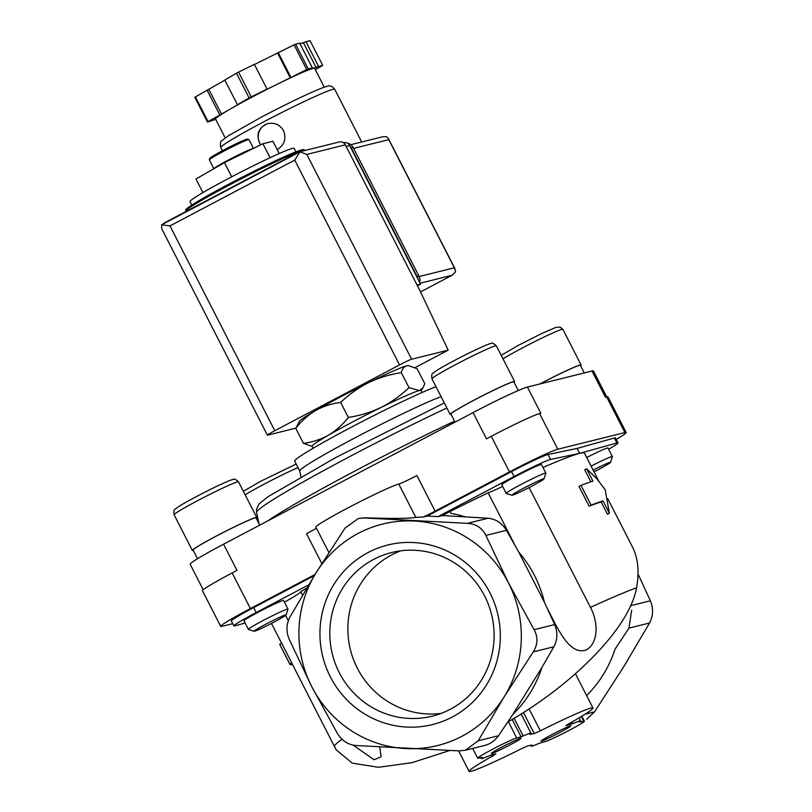<?xml version="1.0" encoding="UTF-8"?>
<svg xmlns="http://www.w3.org/2000/svg" width="812" height="812" viewBox="0 0 812 812"><rect width="100%" height="100%" fill="white"/><g stroke="black" fill="none" stroke-linecap="round" stroke-linejoin="round"><path stroke-width="1.22" d="M465.489 750.227L484.987 745.386C490.235 743.985 494.741 740.767 498.517 735.723L512.748 714.55A117.517 114.36 -103.9 0 0 541.98 667.352L553.865 646.768C557.58 639.683 557.854 632.284 554.687 624.57L544.395 602.21A117.517 114.36 -103.9 0 0 518.787 552.16L506.455 530.307C501.999 523.08 495.878 519.051 488.093 518.229L442.388 515.549L438.064 516.615L427.224 516.056L423.397 517.011L415.825 517.376C408.822 518.594 391.831 518.736 364.872 517.802L358.285 518.503L364.223 517.965L467.509 523.344C476.096 523.943 482.216 527.962 485.88 535.423L508.485 582.925L534.113 629.676C538.112 637.156 537.838 644.555 533.281 651.874L504.252 696.696L478.238 740.757L465.489 750.217L459.044 750.877L355.757 745.507C348.023 744.695 341.903 740.676 337.396 733.429L311.767 686.678A114.096 111.031 76.1 0 1 316 572.907L345.029 528.094L358.295 518.503M289.985 616.968L316 572.907A114.096 111.031 76.1 0 1 414.353 521.03A114.096 111.031 76.1 0 1 508.485 582.925A114.096 111.031 76.1 0 1 504.252 696.696A114.096 111.031 76.1 0 1 405.888 748.573A114.096 111.031 76.1 0 1 311.767 686.678L289.153 639.166C286.007 631.482 286.281 624.083 289.985 616.968M289.813 664.054L279.693 644.271L281.673 643.226L291.802 663.008L289.813 664.054A180.325 9.683 -27.1 0 0 289.874 664.287A180.325 9.683 -27.1 0 0 292.553 664.622M342.014 739.235A178.092 9.561 152.9 0 0 334.514 746.634L291.863 663.272A178.092 9.561 -27.1 0 1 291.802 663.008M285.601 615.405L288.321 620.703M379.722 747.081L381.122 756.764L374.109 759.778L353.21 745.162M334.514 746.634L336.28 749.892L352.276 763.148L378.504 767.299L411.999 762.681L449.686 750.532M306.743 588.101A178.092 9.561 152.9 0 0 300.785 591.633L302.572 595.125M464.89 516.716A117.517 114.36 -103.9 0 0 451.025 513.397L450.061 511.499A178.092 9.561 152.9 0 1 488.144 492.813L515.224 545.725M547.481 608.756L555.235 623.92A178.092 9.561 152.9 0 0 554.545 624.245M586.619 468.778L592.943 481.14A180.325 9.683 152.9 0 0 580.976 485.373L591.106 505.155A180.325 9.683 -27.1 0 1 603.072 500.923L609.396 513.285L605.173 489.697L596.85 478.775L586.619 468.778L584.701 469.793L590.842 481.8M580.976 485.373L578.997 486.418L589.116 506.201A178.092 9.561 -27.1 0 1 601.154 501.938L607.477 514.3L609.396 513.285M529.109 487.525L590.436 607.376C597.612 620.348 599.55 642.211 586.294 649.925C572.562 654.848 562.259 636.933 555.235 623.92M607.762 498.71L632.436 546.923C638.12 558.209 639.491 571.821 636.547 587.766A178.092 9.561 152.9 0 0 590.436 607.376M598.606 480.816L584.508 453.269A178.092 9.561 152.9 0 0 542.974 467.489M509.297 721.117C570.156 686.302 629.351 629.209 636.547 587.766M295.761 428.3L299.547 421.144A61.215 3.289 152.9 0 1 315.716 410.507C308.164 415.044 301.506 420.971 295.761 428.3L303.444 443.322C312.366 442.195 320.669 439.505 328.373 435.242C335.935 430.705 342.583 424.767 348.328 417.439L340.644 402.427C331.732 403.554 323.42 406.244 315.716 410.507A61.215 3.289 152.9 0 1 368.496 382.665C358.254 387.872 348.977 394.459 340.644 402.427M408.69 365.633L408.071 365.603A61.215 3.289 152.9 0 0 406.721 365.816C404.102 366.628 402.295 368.902 401.321 372.637C389.821 374.393 378.879 377.742 368.496 382.665A61.215 3.289 152.9 0 1 406.721 365.816L408.69 365.644L417.104 368.709L424.788 383.731L423.042 387.75L419.378 390.552A61.215 3.289 152.9 0 0 381.153 407.411C391.394 402.204 400.671 395.617 409.004 387.649L401.321 372.637M295.862 151.864L294.066 148.363A58.434 3.136 152.9 0 0 240.616 172.185A58.434 3.136 152.9 0 0 190.028 201.599L191.815 205.111M202.929 192.596L195.976 179.026L224.447 162.623L262.915 143.734L272.923 141.247L279.226 153.559M270.071 157.721L262.915 143.734M231.694 176.803L224.447 162.623M253.445 148.383L248.949 139.603A22.259 1.198 152.9 0 0 248.898 139.562L247.396 139.085A21.153 1.137 152.9 0 0 228.111 147.743A21.153 1.137 152.9 0 0 209.8 158.32L209.313 159.812A22.259 1.198 152.9 0 0 209.313 159.893L213.84 168.734M248.898 139.562A22.259 1.198 152.9 0 0 228.588 148.687A22.259 1.198 152.9 0 0 209.313 159.812M253.283 148.454A22.259 1.198 152.9 0 0 232.486 157.924A22.259 1.198 152.9 0 0 213.881 168.713M312.173 446.407L303.444 443.322M409.004 387.649L419.378 390.552A61.215 3.289 152.9 0 1 421.103 390.491L422.118 392.48M348.328 417.439C359.828 415.683 370.769 412.334 381.153 407.411A61.215 3.289 152.9 0 0 328.373 435.242A61.215 3.289 152.9 0 0 312.102 446.275L313.117 448.254M638.049 574.054L650.371 600.799C653.528 608.482 653.254 615.882 649.549 622.997L623.535 667.068L594.496 711.88L586.629 719.29M521.071 736.829L516.676 737.915A22.259 1.198 -27.1 0 0 494.711 748.126A22.259 1.198 -27.1 0 0 477.669 758.185A22.259 1.198 -27.1 0 0 478.288 758.164L482.572 757.413A27.831 1.492 -27.1 0 0 481.404 758.56A27.831 1.492 -27.1 0 0 489.189 755.769L495.848 753.8L493.188 755.688A69.568 3.735 -27.1 0 0 469.103 771.4A69.568 3.735 -27.1 0 0 521.751 748.583L527.841 745.852L532.276 745.061A27.831 1.492 -27.1 0 0 531.109 746.208A27.831 1.492 -27.1 0 0 538.894 743.416L545.39 741.498A22.259 1.198 -27.1 0 0 567.355 731.287A22.259 1.198 -27.1 0 0 584.396 721.239A22.259 1.198 -27.1 0 0 583.777 721.249L579.494 722.01A27.831 1.492 -27.1 0 0 580.661 720.863A27.831 1.492 -27.1 0 0 572.876 723.654L565.984 725.623L568.877 723.736A69.568 3.735 -27.1 0 0 592.963 708.013A69.568 3.735 -27.1 0 0 540.315 730.83L534.225 733.561L529.789 734.352A27.831 1.492 -27.1 0 0 530.957 733.206A27.831 1.492 -27.1 0 0 523.172 735.997L521.071 736.829L512.159 719.422M279.693 644.271A180.325 9.683 152.9 0 0 279.754 644.495L289.874 664.287M586.609 695.61A117.517 114.36 -103.9 0 0 615.039 649.214L628.965 628.112L631.665 610.198M591.106 505.155L589.116 506.201M603.072 500.923L601.154 501.938M509.906 744.959A16.697 0.893 152.9 0 0 520.999 738.24A16.697 0.893 152.9 0 0 505.774 745.081A16.697 0.893 152.9 0 0 491.321 753.434A16.697 0.893 152.9 0 0 509.906 744.959M559.61 732.607A16.697 0.893 152.9 0 0 570.704 725.898A16.697 0.893 152.9 0 0 555.479 732.739A16.697 0.893 152.9 0 0 541.025 741.092A16.697 0.893 152.9 0 0 559.61 732.607M512.748 714.55L541.98 667.352M544.395 602.21L518.787 552.16M330.362 676.863A92.527 90.041 76.1 0 1 368.039 552.556A92.527 90.041 76.1 0 1 489.89 592.73A92.527 90.041 76.1 0 1 452.213 717.047A92.527 90.041 76.1 0 1 330.362 676.863M438.064 516.615L514.067 476.532A33.393 1.797 -27.1 0 1 550.536 459.45L579.606 453.37L577.068 448.427L614.319 438.033A33.393 1.797 -27.1 0 1 615.506 437.942L618.033 442.885A33.393 1.797 -27.1 0 1 608.594 449.229M579.606 453.37L616.846 442.976A33.393 1.797 -27.1 0 1 618.033 442.885M427.224 516.056L511.54 471.589A33.393 1.797 -27.1 0 1 547.998 454.507L577.068 448.427M506.201 493.381L501.816 484.805A22.259 1.198 -27.1 0 1 516.665 475.903A22.259 1.198 -27.1 0 1 541.452 464.525L545.837 473.091A22.259 1.198 152.9 0 0 525.476 482.176A22.259 1.198 152.9 0 0 506.201 493.381A22.259 1.198 152.9 0 0 506.262 493.422L511.996 495.259A17.996 0.964 152.9 0 0 531.982 486.033A17.996 0.964 152.9 0 0 543.979 478.897A17.996 0.964 152.9 0 0 527.526 486.175A17.996 0.964 152.9 0 0 511.996 495.259M586.7 457.542A22.259 1.198 -27.1 0 1 607.965 448.001L612.349 456.577A22.259 1.198 152.9 0 0 591.085 466.118M488.144 492.813A41.737 2.243 152.9 0 0 502.669 486.469M450.061 511.499L442.388 515.549M248.36 629.371L243.976 620.794A22.259 1.198 -27.1 0 1 258.825 611.883A22.259 1.198 -27.1 0 1 283.611 600.515L287.996 609.081A22.259 1.198 152.9 0 0 267.635 618.165A22.259 1.198 152.9 0 0 248.36 629.371A22.259 1.198 152.9 0 0 248.421 629.412L254.146 631.249A17.996 0.964 152.9 0 0 274.141 622.022A17.996 0.964 152.9 0 0 286.139 614.877A17.996 0.964 152.9 0 0 269.675 622.165A17.996 0.964 152.9 0 0 254.146 631.249M284.454 602.169A41.737 2.243 152.9 0 0 300.836 591.715M245.112 623.017L235.094 625.819A33.393 1.797 -27.1 0 1 233.907 625.91A33.393 1.797 -27.1 0 1 256.176 612.552L308.702 584.843M233.907 625.91L231.369 620.967A33.393 1.797 -27.1 0 1 253.638 607.599L314.345 575.586M203.223 589.796L190.15 564.249A50.09 2.69 -27.1 0 1 223.554 544.202L473.051 412.618A50.09 2.69 -27.1 0 1 527.414 387.07L592.029 371.013L605.447 397.241L606.686 396.926A44.528 2.395 -27.1 0 1 607.944 396.895L626.164 432.512A44.528 2.395 -27.1 0 1 616.257 439.414M328.89 552.536L315.878 527.11A47.309 2.537 -27.1 0 1 352.093 505.744A47.309 2.537 -27.1 0 1 398.773 484.053A16.697 0.893 -27.1 0 0 416.901 475.527L435.12 511.154L509.489 471.934A44.528 2.395 -27.1 0 1 557.814 449.219L624.915 432.552A44.528 2.395 -27.1 0 1 626.164 432.512M473.051 412.618L486.469 438.835L491.27 436.308A44.528 2.395 -27.1 0 1 539.594 413.592L540.833 413.288L527.414 387.07M435.12 511.154A16.697 0.893 -27.1 0 1 423.397 517.011M232.76 623.667L221.96 626.346A44.528 2.395 -27.1 0 1 220.712 626.387L202.482 590.771A44.528 2.395 -27.1 0 1 232.171 572.957L236.972 570.42L223.554 544.202M220.712 626.387A44.528 2.395 -27.1 0 1 250.4 608.574L315.015 574.5M592.029 371.013A50.09 2.69 -27.1 0 1 593.44 370.972L606.716 396.926M436.003 386.745A83.484 4.486 152.9 0 0 351.494 427.122A83.484 4.486 152.9 0 0 294.695 461.114L299.75 471.011A83.484 4.486 152.9 0 1 356.549 437.018A83.484 4.486 152.9 0 1 441.068 396.632M584.254 372.952L580.367 365.359A35.342 1.898 152.9 0 0 540.061 383.924M580.56 365.735A36.175 1.939 152.9 0 0 581.108 364.984A36.175 1.939 152.9 0 0 539.868 383.974M594.008 471.833A17.996 0.964 152.9 0 0 598.495 469.509A17.996 0.964 152.9 0 0 610.492 462.373L612.349 456.648A22.259 1.198 152.9 0 0 612.349 456.577M610.492 462.373A17.996 0.964 152.9 0 0 593.136 470.118M518.279 390.531L513.854 381.884A35.342 1.898 152.9 0 0 481.526 396.297A35.342 1.898 152.9 0 0 450.934 414.079L455.045 422.118M514.047 382.249A36.175 1.939 152.9 0 0 514.595 381.498A36.175 1.939 152.9 0 0 481.506 396.256A36.175 1.939 152.9 0 0 450.193 414.465A36.175 1.939 152.9 0 0 451.127 414.445M543.979 478.897L545.847 473.173A22.259 1.198 152.9 0 0 545.837 473.091M259.728 525.131L256.013 517.873A35.342 1.898 152.9 0 0 223.686 532.276A35.342 1.898 152.9 0 0 193.094 550.069L197.529 558.737M256.196 518.239A36.175 1.939 152.9 0 0 256.754 517.488A36.175 1.939 152.9 0 0 223.665 532.236A36.175 1.939 152.9 0 0 192.342 550.445A36.175 1.939 152.9 0 0 193.276 550.434M286.139 614.877L287.996 609.152A22.259 1.198 152.9 0 0 287.996 609.081M400.793 550.82A84.296 82.032 -103.9 0 0 350.398 649.641A84.296 82.032 -103.9 0 0 441.17 713.383M450.305 709.272A84.296 82.032 -103.9 0 0 488.631 605.092A84.296 82.032 -103.9 0 0 391.638 552.536A84.296 82.032 -103.9 0 0 332.352 654.117A84.296 82.032 -103.9 0 0 432.278 716.154A84.296 82.032 -103.9 0 0 450.305 709.272M316.406 528.135A16.697 0.893 -27.1 0 1 306.54 533.728L321.826 563.599M417.429 285.733L420.545 284.088L349.657 145.571A5.562 5.42 -103.9 0 0 343.517 142.699L343.425 142.719M294.736 160.106L169.982 225.898L161.629 224.792L299.943 151.844L294.736 160.106L399.545 364.923A11.135 0.599 -27.1 0 1 411.623 359.239L448.194 350.155L419.51 289.813L345.333 144.851A5.562 5.42 -103.9 0 0 339.193 141.988L299.151 151.935M161.629 224.792L161.75 228.781L267.371 435.161A11.135 0.599 -27.1 0 0 267.686 435.151L295.801 428.168M399.545 364.923L274.791 430.715A11.135 0.599 -27.1 0 0 267.371 435.161M448.194 350.155L415.064 367.633M299.943 151.844L306.814 154.422L345.333 144.851M420.545 284.088L417.033 284.961M277.197 149.601C284.433 145.064 286.545 138.75 283.51 130.661C279.886 124.703 274.659 122.338 267.848 123.576C258.257 127.697 255.709 134.67 260.195 144.495M215.698 119.354L207.486 122.064L194.829 97.328A66.787 3.583 -27.1 0 1 195.408 96.892L224.863 80.144M225.198 137.918L215.545 119.049A55.652 2.984 -27.1 0 1 230.334 109.021L239.175 103.936L237.429 104.697L224.772 79.962L236.475 73.222A66.787 3.583 -27.1 0 1 238.566 72.116L254.379 64.351L267.036 89.087L266.377 89.584L278.313 83.717A55.652 2.984 -27.1 0 1 313.067 68.391A55.652 2.984 -27.1 0 1 314.63 68.35L324.282 87.219M254.45 64.493L294.066 44.853A66.787 3.583 -27.1 0 1 295.588 44.183L299.699 43.168L312.356 67.903L309.961 69.162L322.689 65.336A66.787 3.583 -27.1 0 1 322.1 65.772L315.32 69.69M300.004 43.757L310.022 40.6L322.689 65.336M207.486 122.064A66.787 3.583 -27.1 0 1 208.065 121.627L230.334 109.021A55.652 2.984 -27.1 0 1 278.313 83.717L306.723 69.588A66.787 3.583 -27.1 0 1 308.245 68.918L295.588 44.183M306.723 69.588L294.066 44.853M237.429 104.697L249.132 97.958A66.787 3.583 -27.1 0 1 251.233 96.851L238.566 72.116M249.132 97.958L236.475 73.222M208.065 121.627L195.408 96.892M308.245 68.918L312.356 67.903M251.233 96.851L267.036 89.087M452.426 275.095L420.514 291.924L452.426 275.095L455.623 271.807L454.365 267.787L419.175 276.527M353.616 148.383L388.796 139.644L388.38 138.537L386.471 136.67L382.939 136.71L350.845 144.678M219.768 114.888L207.101 90.152M221.503 114.116L208.846 89.381M290.26 77.85L277.602 53.115M290.919 77.353L278.262 52.618M316.172 67.619L303.515 42.884M318.568 66.361L305.911 41.625M347.018 143.034A8.343 8.12 76.1 0 1 353.159 147.49L418.982 276.11A8.343 8.12 76.1 0 1 419.611 282.282M349.82 145.896A8.343 8.12 76.1 0 1 351.291 147.946L417.114 276.577A8.343 8.12 76.1 0 1 417.926 278.973M267.94 123.556A13.916 13.54 -103.9 0 0 260.733 144.8M364.872 517.802L364.223 517.965M488.093 518.229L467.509 523.344M304.581 150.585L304.541 150.494A66.787 3.583 152.9 0 0 243.448 177.726A66.787 3.583 152.9 0 0 185.633 211.343L185.775 211.617M302.896 150.494A65.67 3.522 152.9 0 0 242.971 176.783A65.67 3.522 152.9 0 0 186.598 210.003M523.172 735.997L514.097 718.265M534.225 733.561L523.436 712.469M540.315 730.83L529.059 708.835M570.775 724.487L570.054 723.076M572.876 723.654L572.003 721.959M493.188 755.688L492.63 754.602M585.036 714.235L594.496 711.88M630.599 605.711L650.371 600.799M628.965 628.112L649.549 622.997M583.777 721.249L581.341 716.509M498.517 735.723L478.238 740.757M516.676 737.915L508.241 721.442M553.865 646.768L533.281 651.874M554.687 624.57L534.113 629.676M506.455 530.307L485.88 535.423M616.846 442.976L614.319 438.033M550.536 459.45L547.998 454.507M514.067 476.532L511.54 471.589M256.176 612.552L253.638 607.599M606.686 396.926L624.915 432.552M539.594 413.592L557.814 449.219M491.27 436.308L509.489 471.934M232.171 572.957L250.4 608.574M454.547 421.144A144.932 7.785 152.9 0 0 267.889 520.817M446.884 408A140.791 7.562 152.9 0 0 319.674 472.757A140.791 7.562 152.9 0 0 256.572 512.402L258.987 523.689M581.108 364.984L562.889 329.357A36.175 1.939 152.9 0 0 538.803 339.589A36.175 1.939 152.9 0 0 503.004 358.833M514.595 381.498L496.376 345.882A36.175 1.939 152.9 0 0 463.287 360.629A36.175 1.939 152.9 0 0 431.964 378.839L450.193 414.465M298.024 467.621A36.175 1.939 152.9 0 0 245.153 494.823M256.754 517.488L238.525 481.871A36.175 1.939 152.9 0 0 205.436 496.619A36.175 1.939 152.9 0 0 174.123 514.828L192.342 550.445M398.773 484.053L415.825 517.376M306.814 154.422L411.623 359.239M169.982 225.898L274.791 430.715M349.657 145.571L346.145 146.434M332.92 89.33A64.006 3.441 -27.1 0 1 334.717 89.279C332.128 86.001 329.479 85.057 326.779 86.468C320.121 87.869 290.929 101.561 261.291 117.182L228.69 135.584L222.153 140.405C220.478 140.831 220.022 143.216 220.773 147.591A64.006 3.441 -27.1 0 1 269.767 118.684A64.006 3.441 -27.1 0 1 332.92 89.33M452.091 275.258L420.088 283.205M388.796 139.644L454.365 267.787M351.291 147.946L353.159 147.49M417.114 276.577L418.982 276.11M271.462 623.413L281.612 643.256M304.541 150.494C304.804 148.566 299.395 150.068 288.301 155.001L242.423 177.067L198.199 201.153C183.096 210.409 186.07 209.993 185.796 209.811L185.633 211.343M530.957 733.206L521.101 713.951M592.963 708.013L575.414 673.727M580.661 720.863L579.108 717.838M481.404 758.56L480.877 757.525M469.103 771.4L458.597 750.867M531.109 746.208L530.581 745.172M584.396 721.239L581.828 716.214M477.669 758.185L472.675 748.441M444.306 402.945L335.701 457.562L267.879 496.792L259.028 503.978L256.47 509.327L256.572 512.402M300.917 476.725L299.75 471.011M421.174 390.633L423.042 387.75M562.889 329.357L560.097 327.053L555.844 327.419L541.462 333.641L518.097 345.486L501.207 355.331M496.376 345.882C493.544 343.354 491.889 342.532 491.392 343.435C490.702 343.537 490.072 343.1 474.949 350.165C459.47 357.534 442.053 366.953 436.551 370.607L433.151 373.114C431.872 373.236 431.476 375.144 431.964 378.839M296.197 464.048L260.256 481.465L243.367 491.321M238.525 481.871C235.703 479.334 234.039 478.522 233.551 479.415C232.851 479.527 232.232 479.09 217.098 486.144C201.63 493.523 184.212 502.943 178.711 506.587L175.301 509.094C174.032 509.215 173.636 511.134 174.123 514.828M298.43 152.199L163.577 223.33M361.695 141.988L334.717 89.279M222.376 150.738L220.773 147.591M388.38 138.537L455.085 268.884"/></g></svg>
